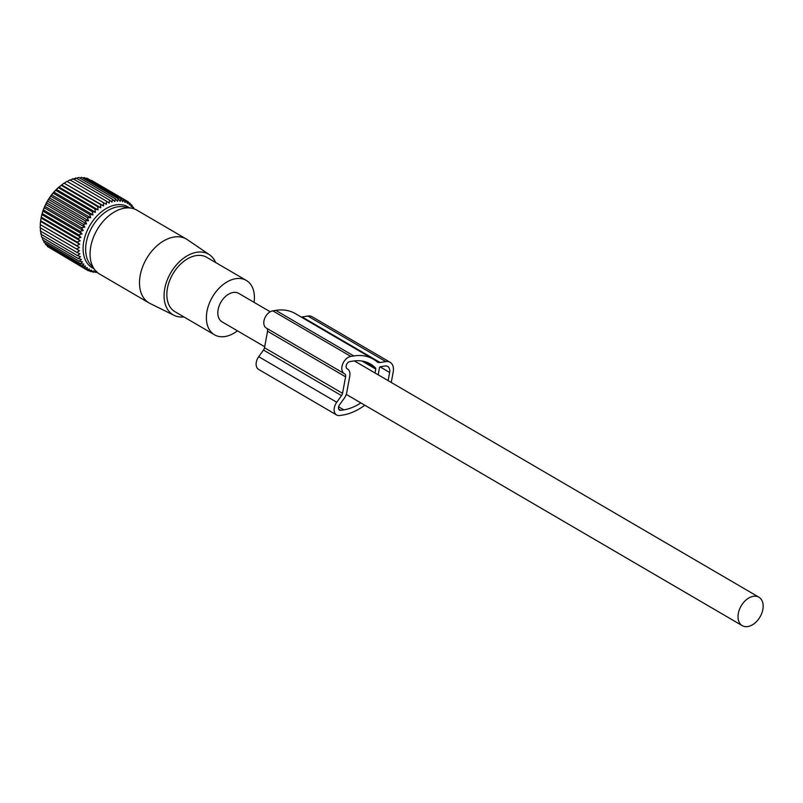 <?xml version="1.0" encoding="UTF-8"?>
<svg xmlns="http://www.w3.org/2000/svg" width="803" height="803" viewBox="0 0 803 803"><rect width="100%" height="100%" fill="white"/><g stroke="black" fill="none" stroke-linecap="round" stroke-linejoin="round"><path stroke-width="1.2" d="M270.23 311.775L238.712 293.366A16.492 10.931 120.3 0 0 218.135 309.556A16.492 10.931 120.3 0 0 222.08 321.842L264.689 346.735M762.85 609.477A16.492 10.931 120.3 0 0 758.905 597.191A16.492 10.931 120.3 0 0 738.328 613.382A16.492 10.931 120.3 0 0 742.273 625.667A16.492 10.931 120.3 0 0 762.85 609.477M209.493 254.762L187.34 239.655A36.998 24.522 120.3 0 0 186.376 239.053A36.998 24.522 120.3 0 0 152.69 250.104A36.998 24.522 120.3 0 0 140.555 291.138A36.998 24.522 120.3 0 0 149.057 302.952A36.998 24.522 120.3 0 0 150.061 303.494L174.1 315.358A35.121 23.277 -59.7 0 1 165.077 303.634A35.121 23.277 -59.7 0 1 177.122 264.087A35.121 23.277 -59.7 0 1 209.493 254.762A35.121 23.277 -59.7 0 1 215.636 262.511M186.376 239.053L136.952 210.185A36.998 24.522 120.3 0 0 131.401 208.168A36.998 24.522 120.3 0 0 100.526 224.629A36.998 24.522 120.3 0 0 91.13 262.27A36.998 24.522 120.3 0 0 95.145 270.24A36.998 24.522 120.3 0 0 99.632 274.084L149.057 302.952M131.401 208.168L123.943 206.843A34.308 22.735 120.3 0 0 95.316 222.11A34.308 22.735 120.3 0 0 86.614 257A34.308 22.735 120.3 0 0 90.327 264.398L95.145 270.24M183.867 316.914A35.121 23.277 -59.7 0 1 174.1 315.358M254.069 302.34A31.498 20.868 120.3 0 0 253.517 290.465A31.498 20.868 120.3 0 0 246.28 280.408A31.498 20.868 120.3 0 0 217.603 289.823A31.498 20.868 120.3 0 0 207.274 324.743A31.498 20.868 120.3 0 0 214.511 334.811A31.498 20.868 120.3 0 0 237.437 330.816M246.28 280.408L206.752 257.321A31.498 20.868 120.3 0 0 178.065 266.726A31.498 20.868 120.3 0 0 167.737 301.657A31.498 20.868 120.3 0 0 174.974 311.715L214.511 334.811M90.689 217.733L51.593 194.898L50.79 196.233L87.306 217.553L90.689 217.733L89.665 214.481L53.149 193.152L51.593 194.898M88.541 220.745L49.435 197.899L48.622 199.475L85.128 220.795L88.541 220.745L87.306 217.553M49.435 197.899L50.79 196.233M133.87 208.79L133.609 207.485L132.856 208.569L132.023 205.267L131.23 206.602L130.196 203.35L129.383 204.926L128.149 201.734L127.336 203.54L125.9 200.449L125.107 202.486L123.461 199.505L122.718 201.744L120.872 198.903L120.199 201.342L118.141 198.652L117.549 201.282L115.311 198.763L114.819 201.553L112.4 199.224L112.029 202.155L109.439 200.037L109.208 203.089L106.458 201.192L106.367 204.353L103.477 202.687L103.557 205.909L100.536 204.484L100.787 207.776L97.655 206.592L98.086 209.904L94.864 208.971L95.487 212.293L92.194 211.611L93.018 214.913L53.911 192.068L53.149 193.152M53.911 192.068L55.678 190.291L92.194 211.611M95.487 212.293L56.391 189.448L55.678 190.291M56.391 189.448L58.358 187.651L94.864 208.971M98.086 209.904L58.98 187.069L58.358 187.651M100.787 207.776L61.68 184.931L58.89 187.149A37.58 24.903 120.3 0 0 41.214 217.402A37.58 24.903 120.3 0 0 41.164 217.663M61.68 184.931L64.029 183.164L100.536 204.484M103.557 205.909L64.029 183.164M64.451 183.074L66.97 181.358L103.477 202.687M106.367 204.353L66.97 181.358M67.261 181.508L69.951 179.872L106.458 201.192M70.102 180.253L72.932 178.718L109.439 200.037M72.932 179.32L75.894 177.905L112.4 199.224M75.723 178.708L78.804 177.443L115.311 198.763M79.738 177.985L81.635 177.333L118.141 198.652M82.799 178.015L84.365 177.573L120.872 198.903M85.811 178.427L86.955 178.176L123.461 199.505M88.742 179.22L125.9 200.449M91.592 180.414L128.149 201.734M79.497 247.525L40.391 224.689L40.15 227.741L76.656 249.06L79.497 247.525L76.747 245.628L79.708 244.212L77.128 242.094L80.21 240.82L77.791 238.501L80.973 237.397L78.734 234.877L82.006 233.954L79.959 231.264L83.291 230.531L81.444 227.691L84.817 227.169L83.171 224.188L86.573 223.896L47.467 201.051L46.664 202.868L83.171 224.188M40.391 224.689L76.747 245.628M79.708 244.212L40.612 221.377L40.24 224.308M40.612 221.377L40.612 220.775L77.128 242.094M80.21 240.82L41.104 217.984L40.612 220.775M80.973 237.397L41.876 214.552L41.104 217.984L41.284 217.181L77.791 238.501M41.876 214.552L42.228 213.558L78.734 234.877M82.006 233.954L42.9 211.109L42.228 213.558M42.9 211.109L43.452 209.934L79.959 231.264M83.291 230.531L44.185 207.696L43.452 209.934M44.185 207.696L44.928 206.361L81.444 227.691M84.817 227.169L45.721 204.333L44.928 206.361M45.721 204.333L46.664 202.868M47.467 201.051L48.622 199.475M86.573 223.896L85.128 220.795M97.002 272.177L96.009 272.508L96.561 271.334L93.289 272.267L94.031 270.932L90.699 271.665L91.642 270.199L88.26 270.711L89.414 269.135L86.011 269.427L87.366 267.76L83.954 267.821L85.519 266.074L82.127 265.893L83.903 264.107L80.541 263.685L82.508 261.878L79.216 261.196L81.374 259.399L78.152 258.466L80.491 256.699L77.369 255.515L79.888 253.798L76.867 252.373L79.547 250.727L76.656 249.06M93.81 268.614A35.322 23.407 -59.7 0 1 83.141 250.456A35.322 23.407 -59.7 0 1 99.14 213.819A35.322 23.407 -59.7 0 1 129.333 207.796M93.018 214.913L89.665 214.481M61.148 185.262L97.655 206.592M128.36 202.276L130.196 203.35M130.538 204.404L132.023 205.267M132.415 206.783L133.609 207.485M49.284 247.565L86.011 269.427M47.106 245.437L47.447 246.491L83.954 267.821M45.239 243.058L45.62 244.574L82.127 265.893M43.663 240.438L44.035 242.355L80.541 263.685M42.398 237.588L42.7 239.876L79.216 261.196M41.395 233.854L41.636 237.136L78.152 258.466M40.782 230.953L40.853 234.185L77.369 255.515M40.441 227.891L40.361 231.043L76.867 252.373M94.844 271.826L96.009 272.508M91.843 271.414L93.289 272.267M88.912 270.621L90.699 271.665M86.051 269.427L88.26 270.711M301.125 316.994A8.09 5.36 120.3 0 0 302.089 316.934L380.12 362.514L385.841 361.601A12.868 8.532 120.3 0 1 390.148 362.304A12.868 8.532 120.3 0 1 393.219 371.899L391.262 382.469M302.089 316.934L307.81 316.031L385.841 361.601M390.148 362.304L312.116 316.733A12.868 8.532 120.3 0 0 307.81 316.031M266.134 327.955A9.656 6.394 120.3 0 1 264.639 318.52A9.656 6.394 120.3 0 1 272.789 310.851L350.821 356.422A9.656 6.394 120.3 0 0 342.67 364.09A9.656 6.394 120.3 0 0 344.166 373.536L266.134 327.955L344.166 373.536M350.821 356.422L353.812 355.95L275.78 310.37L272.789 310.851M336.738 402.263A9.656 6.394 120.3 0 0 336.638 414.98L258.616 369.41A9.656 6.394 120.3 0 1 258.717 356.693L336.738 402.263L341.526 395.618A4.025 2.66 120.3 0 0 342.53 393.319L345.591 376.828A4.025 2.66 120.3 0 0 344.688 373.867M258.717 356.693L263.494 350.048A4.025 2.66 120.3 0 0 264.498 347.739L267.56 331.248A4.025 2.66 120.3 0 0 266.656 328.286M336.638 414.98A9.656 6.394 120.3 0 0 339.87 415.512L342.861 415.041A58.318 38.644 120.3 0 0 364.813 405.204M380.12 362.514A8.04 5.33 -59.7 0 1 377.43 362.063A8.04 5.33 -59.7 0 1 377.089 361.842A8.09 5.36 -59.7 0 1 376.928 361.711A58.318 38.644 120.3 0 0 373.295 359.142A58.318 38.644 120.3 0 0 353.812 355.95M373.295 359.142L295.263 313.571A58.318 38.644 120.3 0 0 275.78 310.37M375.031 372.983L375.754 369.069A1.626 1.084 120.3 0 0 375.523 367.995A52.687 34.91 120.3 0 0 370.454 364A52.687 34.91 120.3 0 0 352.848 361.119L349.857 361.591A4.025 2.66 120.3 0 0 346.464 364.793A4.025 2.66 120.3 0 0 347.087 368.718L347.609 369.049A9.656 6.394 120.3 0 1 349.777 376.155L346.715 392.647A9.656 6.394 120.3 0 1 344.306 398.178L339.518 404.822A4.025 2.66 120.3 0 0 339.478 410.122A4.025 2.66 120.3 0 0 340.823 410.343L343.814 409.871A52.687 34.91 120.3 0 0 360.878 402.915M388.12 380.632L389.636 372.462A8.04 5.33 120.3 0 0 387.708 366.469A8.04 5.33 120.3 0 0 385.018 366.027L380.241 366.79A0.803 0.532 120.3 0 0 379.498 367.623L378.173 374.82M267.56 331.248L345.591 376.828M341.526 395.618L263.494 350.048M264.498 347.739L342.53 393.319M364.492 361.551L375.523 367.995M361.992 361.039L375.754 369.069M338.625 409.058L340.823 410.343M343.814 409.871L338.585 406.81M380.04 366.861L389.636 372.462M354.354 360.908L758.905 597.191M346.264 394.373L742.273 625.667"/></g></svg>
